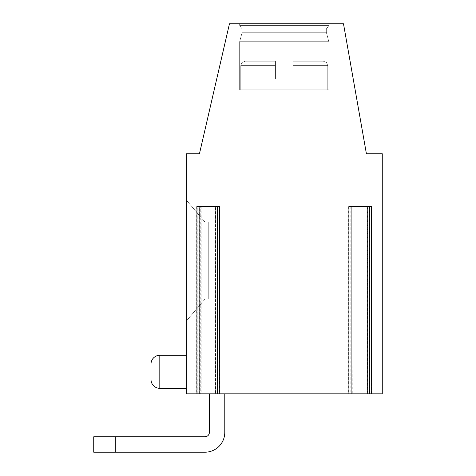 <?xml version="1.0" encoding="UTF-8"?>
<svg xmlns="http://www.w3.org/2000/svg" width="476" height="476" viewBox="0 0 476 476"><rect width="100%" height="100%" fill="white"/><g stroke="black" fill="none" stroke-linecap="round" stroke-linejoin="round"><path stroke-width="0.36" stroke-dasharray="2.38 1.78" d="M371.572 393.83L367.353 393.83L367.591 206.614L351.187 206.614L351.187 393.83L348.914 393.83L351.187 393.83M199.39 206.614L217.318 206.614L215.455 206.614L215.455 393.83L219.573 393.83L215.455 393.83L219.299 393.83L219.299 206.614L215.455 206.614L219.87 206.614L196.659 206.614L201.152 206.614L199.39 206.614L199.39 393.83L196.933 393.83L199.39 393.83M367.591 206.614L371.28 206.614L371.28 393.83L367.591 393.83M348.914 206.614L351.187 206.614M371.845 206.614L371.845 393.83L367.442 393.83L369.644 393.83L369.644 206.614L350.842 206.614L350.842 393.83L186.241 393.83L186.241 153.754L199.456 153.754L229.456 23.8L343.493 23.8L366.407 153.754L382.27 153.754L382.27 393.83L348.64 393.83L352.752 393.83L353.043 206.614L348.64 206.614L352.752 206.614M371.845 393.83L369.644 393.83L369.644 206.614L350.842 206.614L350.842 393.83L352.752 393.83M219.573 206.614L219.573 393.83L217.663 393.83L217.663 206.614L215.461 206.614L215.461 393.83L217.663 393.83L217.663 206.614L198.867 206.614L198.867 393.83L196.659 393.83L200.771 393.83L200.771 206.614L198.867 206.614L198.867 393.83L200.771 393.83M209.369 393.83L209.369 432.375L209.369 393.83L209.369 432.375L209.369 393.83L209.369 432.375L209.369 393.83L209.369 432.375L209.369 393.83L209.369 432.375L209.369 393.83L209.369 432.375L209.369 393.83L209.369 432.375L209.369 393.83L209.369 432.375L209.369 393.83L209.369 432.375L209.369 393.83L209.369 432.375L209.369 393.83L224.785 393.83L209.369 393.83L224.785 393.83L209.369 393.83L224.785 393.83L209.369 393.83L224.785 393.83L209.369 393.83L224.785 393.83L209.369 393.83L224.785 393.83L209.369 393.83L224.785 393.83L209.369 393.83L224.785 393.83L209.369 393.83L224.785 393.83L209.369 393.83L224.785 393.83L209.369 393.83L224.785 393.83L209.369 393.83L209.369 432.375A4.403 4.403 0 0 1 204.96 436.784L93.73 436.784L115.757 436.784L115.757 452.2L115.757 436.784L93.73 436.784L93.73 452.2L93.73 436.784L115.757 436.784L115.757 452.2L204.96 452.2A19.825 19.825 0 0 0 224.785 432.375L224.785 393.83M328.857 89.827L239.654 89.827L328.857 89.827L239.654 89.827L328.857 89.827L328.857 41.721L328.857 89.827L239.654 89.827L328.857 89.827L239.654 89.827L328.857 89.827L328.857 41.721L328.857 89.827L239.654 89.827L328.857 89.827L239.654 89.827L328.857 89.827L328.857 41.721L328.857 89.827L239.654 89.827L328.857 89.827L239.654 89.827L328.857 89.827L328.857 41.721L328.857 89.827L239.654 89.827L328.857 89.827L239.654 89.827L328.857 89.827L328.857 41.721L328.857 89.827L239.654 89.827L328.857 89.827L328.857 41.721L326.322 32.267L326.322 28.965L328.857 25.561L328.857 23.8L239.654 23.8L328.857 23.8L239.654 23.8L328.857 23.8L239.654 23.8L328.857 23.8L239.654 23.8L328.857 23.8L239.654 23.8L328.857 23.8L239.654 23.8L328.857 23.8L239.654 23.8L328.857 23.8L239.654 23.8L328.857 23.8L239.654 23.8L328.857 23.8L239.654 23.8L328.857 23.8L239.654 23.8L328.857 23.8L328.857 25.561L239.654 25.561L239.654 23.8M186.241 321.145L186.241 200.003L186.241 321.145L186.241 200.003L186.241 321.145L186.241 200.003L186.241 321.145L186.241 200.003L186.241 321.145L186.241 200.003L186.241 321.145L186.241 200.003L186.241 321.145L186.241 200.003L186.241 321.145L186.241 200.003L186.241 321.145L186.241 200.003L186.241 321.145L186.241 200.003L186.241 321.145L186.241 200.003L186.241 321.145L204.96 299.118L204.96 222.03L186.241 200.003L204.96 222.03L204.96 299.118L186.241 321.145L204.96 299.118L208.268 299.118L208.268 222.03L204.96 222.03L186.241 200.003L204.96 222.03L204.96 299.118L208.268 299.118L208.268 222.03L204.96 222.03L186.241 200.003L204.96 222.03L204.96 299.118L186.241 321.145L204.96 299.118L204.96 222.03L186.241 200.003L204.96 222.03L204.96 299.118L208.268 299.118L208.268 222.03L204.96 222.03L186.241 200.003L204.96 222.03L204.96 299.118L208.268 299.118L208.268 222.03L204.96 222.03L186.241 200.003L204.96 222.03L204.96 299.118L186.241 321.145L204.96 299.118L204.96 222.03L186.241 200.003L204.96 222.03L204.96 299.118L208.268 299.118L208.268 222.03L204.96 222.03L186.241 200.003L204.96 222.03L204.96 299.118L208.268 299.118L208.268 222.03L204.96 222.03L186.241 200.003L204.96 222.03L204.96 299.118L186.241 321.145L204.96 299.118L204.96 222.03L186.241 200.003L204.96 222.03L204.96 299.118L208.268 299.118L208.268 222.03L204.96 222.03L186.241 200.003L204.96 222.03L204.96 299.118L208.268 299.118L208.268 222.03L204.96 222.03L204.96 299.118L186.241 321.145L204.96 299.118L208.268 299.118L208.268 222.03L204.96 222.03L208.268 222.03L204.96 222.03L204.96 299.118L208.268 299.118L208.268 222.03L204.96 222.03L204.96 299.118L186.241 321.145L204.96 299.118L208.268 299.118L208.268 222.03L204.96 222.03L208.268 222.03L204.96 222.03L204.96 299.118L208.268 299.118L208.268 222.03L204.96 222.03L204.96 299.118L186.241 321.145L204.96 299.118L208.268 299.118L208.268 222.03L204.96 222.03L208.268 222.03L204.96 222.03L204.96 299.118L208.268 299.118L208.268 222.03L204.96 222.03L204.96 299.118L186.241 321.145L204.96 299.118L208.268 299.118L208.268 222.03L204.96 222.03L208.268 222.03L208.268 299.118L208.268 222.03L208.268 299.118L208.268 222.03L208.268 299.118L208.268 222.03L208.268 299.118L204.96 299.118L186.241 321.145L204.96 299.118L208.268 299.118L204.96 299.118L186.241 321.145L204.96 299.118L208.268 299.118L204.96 299.118L186.241 321.145M150.999 364.098A8.812 8.812 0 0 1 159.811 355.286A8.812 8.812 0 0 0 150.999 364.098A8.812 8.812 0 0 1 159.811 355.286A8.812 8.812 0 0 0 150.999 364.098A8.812 8.812 0 0 1 159.811 355.286L186.241 355.286L159.811 355.286L186.241 355.286L159.811 355.286L186.241 355.286L186.241 388.327L186.241 355.286L186.241 388.327L186.241 355.286L186.241 388.327L186.241 355.286L186.241 388.327L186.241 355.286L186.241 388.327L186.241 355.286L186.241 388.327L186.241 355.286L186.241 388.327L186.241 355.286L159.811 355.286A8.812 8.812 0 0 0 150.999 364.098L150.999 379.515M196.957 393.83L196.957 206.614L200.771 206.614M204.96 299.118L208.268 299.118L204.96 299.118M186.241 388.327L159.811 388.327L186.241 388.327M239.654 89.827L239.654 41.721L328.857 41.721L239.654 41.721L242.183 32.267L326.322 32.267L242.183 32.267L326.322 32.267L328.857 41.721L239.654 41.721L239.654 89.827L239.654 41.721L328.857 41.721L239.654 41.721L328.857 41.721L326.322 32.267L328.857 41.721L239.654 41.721L239.654 89.827L239.654 41.721L328.857 41.721L239.654 41.721L328.857 41.721L326.322 32.267L328.857 41.721L239.654 41.721L239.654 89.827L239.654 41.721L328.857 41.721L239.654 41.721L328.857 41.721L326.322 32.267L328.857 41.721L239.654 41.721L239.654 89.827L239.654 41.721L328.857 41.721L239.654 41.721L328.857 41.721L326.322 32.267L328.857 41.721L239.654 41.721L239.654 89.827L239.654 41.721L328.857 41.721L239.654 41.721L328.857 41.721L326.322 32.267L326.322 28.965L328.857 25.561L239.654 25.561L242.183 28.965L239.654 25.561L328.857 25.561L239.654 25.561L328.857 25.561L328.857 23.8L328.857 25.561L239.654 25.561L242.183 28.965L239.654 25.561L328.857 25.561L239.654 25.561L328.857 25.561L328.857 23.8L328.857 25.561L239.654 25.561L242.183 28.965L239.654 25.561L328.857 25.561L239.654 25.561L328.857 25.561L328.857 23.8L328.857 25.561L239.654 25.561L242.183 28.965L239.654 25.561L328.857 25.561L239.654 25.561L328.857 25.561L328.857 23.8L328.857 25.561L239.654 25.561L242.183 28.965L239.654 25.561L328.857 25.561L239.654 25.561L328.857 25.561L328.857 23.8M326.322 28.965L242.183 28.965L239.654 25.561L328.857 25.561L326.322 28.965L242.183 28.965L242.183 32.267L242.183 28.965L326.322 28.965L242.183 28.965L326.322 28.965L242.183 28.965L242.183 32.267L242.183 28.965L326.322 28.965L328.857 25.561L326.322 28.965L242.183 28.965L326.322 28.965L242.183 28.965L242.183 32.267L242.183 28.965L326.322 28.965L328.857 25.561L326.322 28.965L242.183 28.965L326.322 28.965L242.183 28.965L242.183 32.267L242.183 28.965L326.322 28.965L328.857 25.561L326.322 28.965L242.183 28.965L326.322 28.965L242.183 28.965L242.183 32.267L242.183 28.965L326.322 28.965L328.857 25.561L326.322 28.965L242.183 28.965L326.322 28.965L242.183 28.965L242.183 32.267L326.322 32.267L326.322 28.965L326.322 32.267L242.183 32.267L239.654 41.721L242.183 32.267L326.322 32.267L242.183 32.267L326.322 32.267L326.322 28.965L326.322 32.267L242.183 32.267L239.654 41.721L242.183 32.267L326.322 32.267L242.183 32.267L326.322 32.267L326.322 28.965L326.322 32.267L242.183 32.267L239.654 41.721L242.183 32.267L326.322 32.267L242.183 32.267L326.322 32.267L326.322 28.965L326.322 32.267L242.183 32.267L239.654 41.721L242.183 32.267L326.322 32.267L242.183 32.267L326.322 32.267L326.322 28.965M327.756 89.827L240.755 89.827L327.756 89.827L240.755 89.827L240.755 65.599L240.755 89.827L327.756 89.827L240.755 89.827L327.756 89.827L240.755 89.827L240.755 65.599L240.755 89.827L327.756 89.827L240.755 89.827L327.756 89.827L240.755 89.827L240.755 65.599L240.755 89.827L327.756 89.827L240.755 89.827L327.756 89.827L240.755 89.827L240.755 65.599L240.755 89.827L327.756 89.827L240.755 89.827L327.756 89.827L240.755 89.827L240.755 65.599L240.755 89.827L327.756 89.827L240.755 89.827L327.756 89.827L327.756 65.599L327.756 89.827L327.756 65.599L327.756 89.827L327.756 65.599L327.756 89.827L327.756 65.599L327.756 89.827L327.756 65.599L327.756 89.827L327.756 65.599L293.061 65.599L293.061 61.196L323.347 61.196L293.061 61.196L293.061 65.599L293.061 61.196L323.347 61.196L293.061 61.196L293.061 65.599L293.061 61.196L323.347 61.196L293.061 61.196L293.061 65.599L293.061 61.196L323.347 61.196L293.061 61.196L293.061 65.599L293.061 61.196L323.347 61.196L293.061 61.196L293.061 65.599L293.061 61.196L323.347 61.196L293.061 61.196L293.061 65.599L293.061 61.196L323.347 61.196L293.061 61.196L293.061 65.599L293.061 61.196L323.347 61.196L293.061 61.196L293.061 65.599L293.061 61.196L323.347 61.196L293.061 61.196L293.061 65.599L293.061 61.196L323.347 61.196L293.061 61.196L293.061 65.599L293.061 61.196L323.347 61.196L293.061 61.196L293.061 78.814L275.443 78.814L275.443 61.196L275.443 65.599L275.443 61.196L245.158 61.196L275.443 61.196L275.443 65.599L275.443 61.196L245.158 61.196L275.443 61.196L275.443 65.599L275.443 61.196L245.158 61.196L275.443 61.196L275.443 65.599L275.443 61.196L245.158 61.196L275.443 61.196L275.443 65.599L275.443 61.196L245.158 61.196L275.443 61.196L275.443 65.599L275.443 61.196L245.158 61.196L275.443 61.196L275.443 65.599L275.443 61.196L245.158 61.196L275.443 61.196L275.443 65.599L275.443 61.196L245.158 61.196L275.443 61.196L275.443 65.599L275.443 61.196L245.158 61.196L275.443 61.196L275.443 65.599L275.443 61.196L245.158 61.196L275.443 61.196L275.443 65.599L240.755 65.599L240.755 89.827M323.347 61.196L326.488 62.511L327.756 65.599L326.488 62.511L323.347 61.196L326.488 62.511L327.756 65.599L326.488 62.511L323.347 61.196L326.488 62.511L327.756 65.599L326.488 62.511L323.347 61.196L326.488 62.511L327.756 65.599L326.488 62.511L323.347 61.196L326.488 62.511L327.756 65.599L326.488 62.511L323.347 61.196L326.488 62.511L327.756 65.599L293.061 65.599L327.756 65.599L293.061 65.599L327.756 65.599L293.061 65.599L327.756 65.599L293.061 65.599L327.756 65.599L293.061 65.599L327.756 65.599L293.061 65.599L327.756 65.599L293.061 65.599L327.756 65.599L293.061 65.599L327.756 65.599L293.061 65.599L327.756 65.599L293.061 65.599L327.756 65.599L293.061 65.599L293.061 78.814L293.061 65.599L293.061 78.814L293.061 65.599L293.061 78.814L293.061 65.599L293.061 78.814L293.061 65.599L293.061 78.814L293.061 65.599L293.061 78.814L293.061 65.599L293.061 78.814L293.061 65.599L293.061 78.814L293.061 65.599L293.061 78.814L293.061 65.599L293.061 78.814L275.443 78.814L275.443 65.599L275.443 78.814L275.443 65.599L275.443 78.814L275.443 65.599L275.443 78.814L275.443 65.599L275.443 78.814L275.443 65.599L275.443 78.814L275.443 65.599L275.443 78.814L275.443 65.599L275.443 78.814L275.443 65.599L275.443 78.814L275.443 65.599L275.443 78.814L275.443 65.599L275.443 78.814L293.061 78.814L275.443 78.814L293.061 78.814L275.443 78.814L293.061 78.814L275.443 78.814L293.061 78.814L275.443 78.814L293.061 78.814L275.443 78.814L293.061 78.814L275.443 78.814L293.061 78.814L275.443 78.814L293.061 78.814L275.443 78.814L293.061 78.814L275.443 78.814L293.061 78.814L293.061 65.599L293.061 78.814L275.443 78.814L275.443 65.599L240.755 65.599L242.016 62.511L245.158 61.196L275.443 61.196L245.158 61.196L242.016 62.511L240.755 65.599L242.016 62.511L245.158 61.196L242.016 62.511L240.755 65.599L242.016 62.511L245.158 61.196L242.016 62.511L240.755 65.599L242.016 62.511L245.158 61.196L242.016 62.511L240.755 65.599L242.016 62.511L245.158 61.196L242.016 62.511L240.755 65.599L242.016 62.511L245.158 61.196M239.654 41.721L242.183 32.267L326.322 32.267L242.183 32.267L239.654 41.721M93.73 452.2L115.757 452.2L93.73 452.2L93.73 436.784L93.73 452.2L115.757 452.2L115.757 436.784L93.73 436.784L115.757 436.784L115.757 452.2L204.96 452.2A19.825 19.825 0 0 0 224.785 432.375A19.825 19.825 0 0 1 204.96 452.2A19.825 19.825 0 0 0 224.785 432.375A19.825 19.825 0 0 1 204.96 452.2A19.825 19.825 0 0 0 224.785 432.375A19.825 19.825 0 0 1 204.96 452.2A19.825 19.825 0 0 0 224.785 432.375A19.825 19.825 0 0 1 204.96 452.2A19.825 19.825 0 0 0 224.785 432.375A19.825 19.825 0 0 1 204.96 452.2A19.825 19.825 0 0 0 224.785 432.375A19.825 19.825 0 0 1 204.96 452.2A19.825 19.825 0 0 0 224.785 432.375A19.825 19.825 0 0 1 204.96 452.2A19.825 19.825 0 0 0 224.785 432.375A19.825 19.825 0 0 1 204.96 452.2A19.825 19.825 0 0 0 224.785 432.375A19.825 19.825 0 0 1 204.96 452.2A19.825 19.825 0 0 0 224.785 432.375A19.825 19.825 0 0 1 204.96 452.2L93.73 452.2L93.73 436.784L93.73 452.2L115.757 452.2L115.757 436.784L93.73 436.784L115.757 436.784L115.757 452.2L93.73 452.2L93.73 436.784L93.73 452.2L115.757 452.2L115.757 436.784L93.73 436.784L115.757 436.784L115.757 452.2L204.96 452.2L93.73 452.2L93.73 436.784L93.73 452.2L115.757 452.2L115.757 436.784L93.73 436.784L115.757 436.784L115.757 452.2L93.73 452.2L93.73 436.784L93.73 452.2L115.757 452.2L115.757 436.784L93.73 436.784L115.757 436.784L115.757 452.2L204.96 452.2L93.73 452.2L93.73 436.784L93.73 452.2L115.757 452.2L115.757 436.784L93.73 436.784L115.757 436.784L115.757 452.2L93.73 452.2L93.73 436.784L93.73 452.2L115.757 452.2L115.757 436.784L93.73 436.784L115.757 436.784L115.757 452.2L204.96 452.2L93.73 452.2L93.73 436.784L93.73 452.2L115.757 452.2L115.757 436.784L93.73 436.784L115.757 436.784L115.757 452.2L93.73 452.2L93.73 436.784L93.73 452.2L115.757 452.2L115.757 436.784L93.73 436.784L93.73 452.2L204.96 452.2L93.73 452.2M115.757 436.784L204.96 436.784A4.403 4.403 0 0 0 209.369 432.375A4.403 4.403 0 0 1 204.96 436.784A4.403 4.403 0 0 0 209.369 432.375A4.403 4.403 0 0 1 204.96 436.784A4.403 4.403 0 0 0 209.369 432.375A4.403 4.403 0 0 1 204.96 436.784A4.403 4.403 0 0 0 209.369 432.375A4.403 4.403 0 0 1 204.96 436.784A4.403 4.403 0 0 0 209.369 432.375A4.403 4.403 0 0 1 204.96 436.784L115.757 436.784L204.96 436.784L115.757 436.784L204.96 436.784L115.757 436.784L204.96 436.784L115.757 436.784L204.96 436.784L115.757 436.784L204.96 436.784L115.757 436.784L204.96 436.784L115.757 436.784L204.96 436.784L115.757 436.784L204.96 436.784L115.757 436.784L204.96 436.784L115.757 436.784L115.757 452.2M217.318 206.614L217.318 393.83M369.114 206.614L369.114 393.83M200.92 393.83L200.92 206.614M197.231 393.83L197.231 206.614M215.705 393.83L215.705 206.614M352.805 393.83L352.805 206.614M349.205 393.83L349.205 206.614M348.932 393.83L348.932 206.614M371.548 393.83L371.548 206.614M367.734 393.83L367.734 206.614M215.759 393.83L215.759 206.614M159.811 355.286L159.811 388.327M275.443 65.599L240.755 65.599L275.443 65.599M367.353 206.614L367.353 393.83M201.152 206.614L201.152 393.83M353.055 206.614L353.055 393.83L353.043 206.614M348.64 206.614L348.64 393.83M367.442 206.614L367.442 393.83M201.068 206.614L201.068 393.83M196.659 206.614L196.659 393.83M219.87 206.614L219.87 393.83"/><path stroke-width="0.71" d="M348.914 393.83L186.241 393.83L186.241 153.754L199.456 153.754L229.456 23.8L343.493 23.8L366.407 153.754L382.27 153.754L382.27 393.83L348.914 393.83L348.914 206.614L371.572 206.614L371.28 393.83M219.299 206.614L196.933 206.614L196.933 393.83M219.299 393.83L219.597 206.614M159.811 388.327A8.812 8.812 0 0 1 150.999 379.515L150.999 364.098L150.999 379.515A8.812 8.812 0 0 0 159.811 388.327A8.812 8.812 0 0 1 150.999 379.515L150.999 364.098L150.999 379.515A8.812 8.812 0 0 0 159.811 388.327A8.812 8.812 0 0 1 150.999 379.515L150.999 364.098L150.999 379.515A8.812 8.812 0 0 0 159.811 388.327A8.812 8.812 0 0 1 150.999 379.515L150.999 364.098A8.812 8.812 0 0 1 159.811 355.286L159.811 388.327L186.241 388.327M186.241 355.286L159.811 355.286M115.757 452.2L204.96 452.2L93.73 452.2L93.73 436.784L115.757 436.784L115.757 452.2L204.96 452.2A19.825 19.825 0 0 0 224.785 432.375L224.785 393.83M209.369 393.83L209.369 432.375A4.403 4.403 0 0 1 204.96 436.784L115.757 436.784M209.369 432.375A4.403 4.403 0 0 1 204.96 436.784A4.403 4.403 0 0 0 209.369 432.375A4.403 4.403 0 0 1 204.96 436.784A4.403 4.403 0 0 0 209.369 432.375A4.403 4.403 0 0 1 204.96 436.784A4.403 4.403 0 0 0 209.369 432.375A4.403 4.403 0 0 1 204.96 436.784A4.403 4.403 0 0 0 209.369 432.375A4.403 4.403 0 0 1 204.96 436.784A4.403 4.403 0 0 0 209.369 432.375M199.141 393.83L199.141 206.614M217.395 393.83L217.395 206.614M351.115 393.83L351.115 206.614M369.37 393.83L369.37 206.614"/></g></svg>
